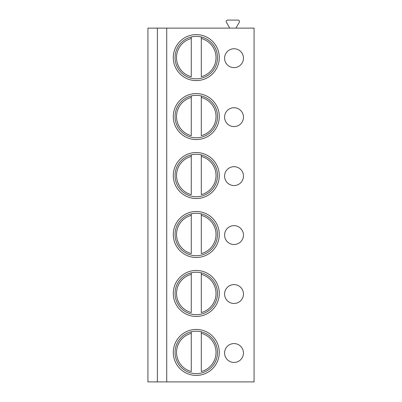<?xml version="1.0" encoding="UTF-8"?>
<svg xmlns="http://www.w3.org/2000/svg" width="402" height="402" viewBox="0 0 402 402"><rect width="100%" height="100%" fill="white"/><g stroke="black" fill="none" stroke-linecap="round" stroke-linejoin="round"><path stroke-width="0.6" d="M157.368 381.9L147.931 381.9L147.931 28.12L157.368 28.12L157.368 381.9L166.724 381.9L166.724 28.12L157.368 28.12M166.724 28.12L254.069 28.12L254.069 381.9L166.724 381.9M173.287 57.602A22.994 22.994 0 0 0 196.282 80.596A22.994 22.994 0 0 0 219.281 57.602A22.994 22.994 0 0 0 196.282 34.607A22.994 22.994 0 0 0 173.287 57.602M234.019 67.626A9.432 9.432 0 0 0 243.456 58.189A9.432 9.432 0 0 0 234.019 48.758A9.432 9.432 0 0 0 224.587 58.189A9.432 9.432 0 0 0 234.019 67.626M173.287 116.565A22.994 22.994 0 0 0 196.282 139.559A22.994 22.994 0 0 0 219.281 116.565A22.994 22.994 0 0 0 196.282 93.571A22.994 22.994 0 0 0 173.287 116.565M234.019 126.59A9.432 9.432 0 0 0 243.456 117.153A9.432 9.432 0 0 0 234.019 107.721A9.432 9.432 0 0 0 224.587 117.153A9.432 9.432 0 0 0 234.019 126.59M173.287 175.528A22.994 22.994 0 0 0 196.282 198.523A22.994 22.994 0 0 0 219.281 175.528A22.994 22.994 0 0 0 196.282 152.534A22.994 22.994 0 0 0 173.287 175.528M234.019 185.553A9.432 9.432 0 0 0 243.456 176.116A9.432 9.432 0 0 0 234.019 166.684A9.432 9.432 0 0 0 224.587 176.116A9.432 9.432 0 0 0 234.019 185.553M173.287 234.492A22.994 22.994 0 0 0 196.282 257.486A22.994 22.994 0 0 0 219.281 234.492A22.994 22.994 0 0 0 196.282 211.497A22.994 22.994 0 0 0 173.287 234.492M234.019 244.516A9.432 9.432 0 0 0 243.456 235.08A9.432 9.432 0 0 0 234.019 225.648A9.432 9.432 0 0 0 224.587 235.08A9.432 9.432 0 0 0 234.019 244.516M173.287 293.455A22.994 22.994 0 0 0 196.282 316.449A22.994 22.994 0 0 0 219.281 293.455A22.994 22.994 0 0 0 196.282 270.461A22.994 22.994 0 0 0 173.287 293.455M234.019 303.48A9.432 9.432 0 0 0 243.456 294.043A9.432 9.432 0 0 0 234.019 284.611A9.432 9.432 0 0 0 224.587 294.043A9.432 9.432 0 0 0 234.019 303.48M173.287 352.418A22.994 22.994 0 0 0 196.282 375.413A22.994 22.994 0 0 0 219.281 352.418A22.994 22.994 0 0 0 196.282 329.424A22.994 22.994 0 0 0 173.287 352.418M234.019 362.443A9.432 9.432 0 0 0 243.456 353.006A9.432 9.432 0 0 0 234.019 343.574A9.432 9.432 0 0 0 224.587 353.006A9.432 9.432 0 0 0 234.019 362.443M228.758 28.12A0.588 0.588 0 0 0 229.266 27.235L226.371 22.221A1.417 1.417 0 0 1 227.597 20.1L238.084 20.1A1.417 1.417 0 0 1 239.306 22.221L236.416 27.235A0.588 0.588 0 0 0 236.924 28.12M175.056 57.602A21.226 21.226 0 0 1 196.282 36.376A21.226 21.226 0 0 1 217.512 57.602A21.226 21.226 0 0 1 196.282 78.827A21.226 21.226 0 0 1 175.056 57.602M191.272 36.974L191.272 38.497L191.272 36.974M191.272 76.707L191.272 38.497A19.753 19.753 0 0 0 191.272 76.707M201.296 36.974L201.296 38.497L201.296 36.974M201.296 76.707L201.296 38.497A19.753 19.753 0 0 1 201.296 76.707M175.056 116.565A21.226 21.226 0 0 1 196.282 95.339A21.226 21.226 0 0 1 217.512 116.565A21.226 21.226 0 0 1 196.282 137.791A21.226 21.226 0 0 1 175.056 116.565M191.272 95.937L191.272 97.46L191.272 95.937M191.272 135.67L191.272 97.46A19.753 19.753 0 0 0 191.272 135.67M201.296 95.937L201.296 97.46L201.296 95.937M201.296 135.67L201.296 97.46A19.753 19.753 0 0 1 201.296 135.67M175.056 175.528A21.226 21.226 0 0 1 196.282 154.303A21.226 21.226 0 0 1 217.512 175.528A21.226 21.226 0 0 1 196.282 196.754A21.226 21.226 0 0 1 175.056 175.528M191.272 154.901L191.272 156.423L191.272 154.901M191.272 194.633L191.272 156.423A19.753 19.753 0 0 0 191.272 194.633M201.296 154.901L201.296 156.423L201.296 154.901M201.296 194.633L201.296 156.423A19.753 19.753 0 0 1 201.296 194.633M175.056 234.492A21.226 21.226 0 0 1 196.282 213.266A21.226 21.226 0 0 1 217.512 234.492A21.226 21.226 0 0 1 196.282 255.717A21.226 21.226 0 0 1 175.056 234.492M191.272 213.864L191.272 215.387L191.272 213.864M191.272 253.597L191.272 215.387A19.753 19.753 0 0 0 191.272 253.597M201.296 213.864L201.296 215.387L201.296 213.864M201.296 253.597L201.296 215.387A19.753 19.753 0 0 1 201.296 253.597M175.056 293.455A21.226 21.226 0 0 1 196.282 272.229A21.226 21.226 0 0 1 217.512 293.455A21.226 21.226 0 0 1 196.282 314.681A21.226 21.226 0 0 1 175.056 293.455M191.272 272.827L191.272 274.35L191.272 272.827M191.272 312.56L191.272 274.35A19.753 19.753 0 0 0 191.272 312.56M201.296 272.827L201.296 274.35L201.296 272.827M201.296 312.56L201.296 274.35A19.753 19.753 0 0 1 201.296 312.56M175.056 352.418A21.226 21.226 0 0 1 196.282 331.193A21.226 21.226 0 0 1 217.512 352.418A21.226 21.226 0 0 1 196.282 373.644A21.226 21.226 0 0 1 175.056 352.418M191.272 331.791L191.272 333.313L191.272 331.791M191.272 371.523L191.272 333.313A19.753 19.753 0 0 0 191.272 371.523M201.296 331.791L201.296 333.313L201.296 331.791M201.296 371.523L201.296 333.313A19.753 19.753 0 0 1 201.296 371.523"/></g></svg>

